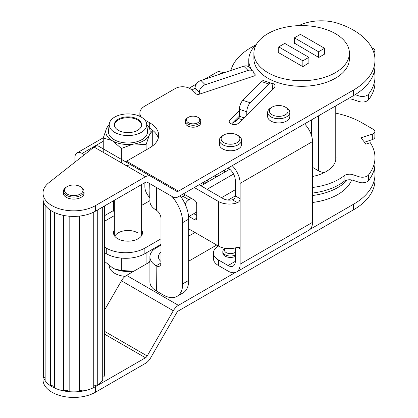 <?xml version="1.0" encoding="UTF-8"?>
<svg xmlns="http://www.w3.org/2000/svg" width="418" height="418" viewBox="0 0 418 418"><rect width="100%" height="100%" fill="white"/><g stroke="black" fill="none" stroke-linecap="round" stroke-linejoin="round"><path stroke-width="0.63" d="M114.339 229.968A14.499 8.37 0 0 0 113.487 232.8A14.499 8.37 0 0 0 117.73 238.715A14.499 8.37 0 0 0 133.53 240.533A14.499 8.37 0 0 0 142.481 232.8A14.499 8.37 0 0 0 141.629 229.968M149.9 190.901L149.691 183.58M312.502 187.473A52.872 30.524 0 0 0 344.118 175.785A6.824 3.94 180 0 1 353.006 174.719L358.952 176.699A6.824 3.94 0 0 0 368.587 174.896A73.338 42.343 0 0 0 374.988 157.602A73.338 42.343 0 0 0 370.285 142.679L365.792 144.179A68.223 39.386 0 0 0 360.734 137.903L372.333 134.037A5.115 2.952 0 0 0 374.889 131.482A5.115 2.952 0 0 0 373.394 129.392L361.951 122.787A71.635 41.356 0 0 0 335.758 113.158M373.802 52.532A5.115 2.952 0 0 0 374.889 50.709L374.889 56.278A5.115 2.952 180 0 1 374.779 56.9M355.138 94.656L358.952 95.931A6.824 3.94 0 0 0 368.587 94.128A73.338 42.343 0 0 0 374.988 76.828L374.988 82.398A73.338 42.343 180 0 1 368.587 99.698A6.824 3.94 180 0 1 358.952 101.501L353.006 99.521A6.824 3.94 0 0 0 347.28 99.228M237.837 119.24L234.153 121.366M312.502 176.48A34.454 19.892 0 0 0 336.103 157.602A34.454 19.892 0 0 0 335.758 154.801M149.9 200.645A10.236 5.909 180 0 1 149.691 200.771L141.629 205.426M104.411 252.613L106.276 253.689L106.276 248.114L104.411 247.043M106.276 248.114A27.29 15.753 0 0 0 144.868 248.114L160.977 238.814M228.082 200.07L235.318 195.896L240.141 198.681L240.141 183.361A17.054 9.849 -120 0 0 232.189 165.674M374.889 131.482L374.889 137.052A5.115 2.952 180 0 1 372.333 139.607L364.465 142.23M374.988 157.602L374.988 163.172A73.338 42.343 180 0 1 368.587 180.466A6.824 3.94 180 0 1 358.952 182.269L353.006 180.289A6.824 3.94 0 0 0 344.118 181.355A52.872 30.524 180 0 1 312.502 193.048M160.977 244.384L144.868 253.689A27.29 15.753 180 0 1 106.276 253.689M144.868 182.666L144.868 186.846A10.236 5.909 -120 0 0 149.691 197.505L149.9 197.714M256.051 44.669L250.999 47.584A71.635 41.356 0 0 0 231.232 69.231A6.824 3.94 180 0 1 230.166 70.731M84.384 154.707L82.153 153.422A10.236 5.909 -120 0 0 77.037 152.915A10.236 5.909 -120 0 0 74.916 157.596L74.916 162.168M225.036 72.439A6.824 3.94 180 0 1 222.663 72.298L218.849 74.503M139.429 169.776A27.29 15.753 0 0 0 140.657 169.332M374.988 76.828A73.338 42.343 0 0 0 374.35 71.259M374.889 50.709A5.115 2.952 0 0 0 373.394 48.619L371.748 47.673M113.508 200.765L113.508 210.515L114.339 213.002M204.663 79.232L216.937 72.147A10.236 5.909 60 0 1 219.701 71.75L222.663 72.298M141.477 117.207A17.054 9.849 180 0 1 139.873 113.038A17.054 9.849 180 0 1 144.868 106.073L175.32 88.491A10.236 5.909 180 0 1 189.793 88.491A10.236 5.909 180 0 1 191.418 89.713L195.07 93.371A3.412 1.97 0 0 0 199.731 94.092L254.405 75.867A1.703 0.982 0 0 0 255.257 75.01A1.703 0.982 0 0 0 255.058 74.545A52.872 30.524 180 0 1 253.883 73.207M298.907 25.629A34.109 19.693 180 0 1 338.319 23.45A73.338 42.343 180 0 1 353.508 30.18A73.338 42.343 180 0 1 374.988 60.119A73.338 42.343 180 0 1 353.508 90.058L178.429 191.141A3.412 1.97 -60 0 1 176.725 191.308L150.605 176.229A10.236 5.909 120 0 0 145.49 176.736L95.419 205.64A30.702 17.723 180 0 1 61.963 209.486A30.702 17.723 180 0 1 43.012 193.111A30.702 17.723 180 0 1 48.948 182.635L94.092 147.063L96.626 145.814A10.236 5.909 -60 0 1 98.747 146.29L150.605 176.229M197.813 117.286L198.534 117.698A7.676 4.431 180 0 1 200.781 120.833L200.781 122.782A7.676 4.431 180 0 1 196.047 126.879A7.676 4.431 180 0 1 187.682 125.917A7.676 4.431 180 0 1 185.43 122.782L185.43 120.833A7.676 4.431 180 0 1 187.682 117.698L188.403 117.286A6.651 3.84 0 0 0 190.138 123.435A6.651 3.84 0 0 0 198.503 122.244A6.651 3.84 0 0 0 197.813 117.286A6.651 3.84 0 0 0 196.079 116.565A6.651 3.84 0 0 0 188.403 117.286M270.754 83.015A5.115 2.952 180 0 1 273.544 83.84A5.115 2.952 180 0 1 275.044 85.93A5.115 2.952 180 0 1 274.36 87.409L238.715 123.054A5.115 2.952 180 0 1 232.957 124.428A5.115 2.952 180 0 1 229.163 121.575A5.115 2.952 180 0 1 229.853 120.097L239.404 110.545M83.945 192.024A10.403 6.009 180 0 1 84.117 193.111A10.403 6.009 180 0 1 77.696 198.66A10.403 6.009 180 0 1 66.358 197.353A10.403 6.009 180 0 1 63.306 193.111A10.403 6.009 180 0 1 63.479 192.024M43.352 196.058A30.702 17.723 0 0 0 43.012 198.681A30.702 17.723 0 0 0 61.963 215.056A30.702 17.723 0 0 0 95.419 211.21L145.49 182.305A3.412 1.97 -60 0 1 147.193 182.138L173.313 197.218A10.236 5.909 120 0 0 178.429 196.711L353.508 95.628A73.338 42.343 0 0 0 374.988 65.689L374.988 60.119M152.711 130.385A30.702 17.723 180 0 1 158.302 138.102M251.552 69.879A52.872 30.524 180 0 1 248.778 60.119L248.778 65.689A52.872 30.524 0 0 0 248.841 67.167M239.404 116.115L231.473 124.047M272.735 89.029A5.115 2.952 0 0 0 272.374 88.903M199.078 125.567A7.676 4.431 0 0 0 198.534 125.222M124.888 161.385A3.412 1.97 120 0 0 126.57 161.202L149.691 147.852A30.702 17.723 0 0 0 158.683 135.317A30.702 17.723 0 0 0 149.691 122.782L144.868 119.997A17.054 9.849 180 0 1 144.847 119.987M248.778 60.119A52.872 30.524 180 0 1 256.417 44.313M147.167 182.123L173.313 197.218M178.429 305.333A10.236 5.909 120 0 0 173.313 310.736L121.455 280.791A10.236 5.909 -60 0 1 126.57 275.394L178.429 305.333L235.318 272.489M310.093 229.32L353.508 204.25A73.338 42.343 0 0 0 374.988 174.311A73.338 42.343 0 0 0 374.35 168.741M104.411 331.27L147.193 355.974L173.313 310.736M147.193 355.974A3.412 1.97 -60 0 1 145.49 357.771L104.411 334.06M374.988 174.311L374.988 179.881A73.338 42.343 180 0 1 353.508 209.82L178.429 310.903A3.412 1.97 -60 0 0 176.725 312.701L150.605 357.944A10.236 5.909 120 0 1 145.49 363.341L95.419 392.251A30.702 17.723 180 0 1 61.963 396.092A30.702 17.723 180 0 1 43.012 379.716L43.012 374.147A30.702 17.723 0 0 0 61.963 390.522A30.702 17.723 0 0 0 95.419 386.681L145.49 357.771M121.455 280.791L104.411 310.308M149.9 261.919A30.702 17.723 180 0 1 149.691 262.044L126.57 275.394M156.113 247.978A30.702 17.723 0 0 0 155.684 247.44M158.093 246.05A30.702 17.723 180 0 1 158.297 246.714M294.413 37.834L318.532 51.764L324.561 48.279L300.443 34.354L294.413 37.834L294.413 43.409M318.532 51.764L318.532 57.334M318.532 115.823L318.532 170.831L318.537 115.817M324.561 48.279L324.561 54.131M351.627 179.939A51.168 29.542 180 0 1 337.828 194.501A51.168 29.542 180 0 1 312.502 202.484M347.301 179.991A51.168 29.542 180 0 1 337.828 187.541A51.168 29.542 180 0 1 312.502 195.519M324.363 172.556A10.575 6.103 180 0 1 318.558 170.847L312.502 167.346M278.733 52.736L278.733 46.889L284.762 43.409L308.886 57.334L302.857 60.814L278.733 46.889M308.886 63.181L308.886 57.334M278.733 52.182L278.252 52.459L302.857 66.661L302.857 60.814M235.318 255.043A7.676 4.431 180 0 1 227.559 255.691A7.676 4.431 180 0 1 222.82 251.599L222.82 252.989A7.676 4.431 0 0 0 225.067 256.124A7.676 4.431 0 0 0 235.318 256.438M228.082 168.041L228.082 168.041A10.236 5.909 60 0 1 235.318 180.576L235.318 195.896C235.245 197.782 234.273 199.078 232.403 199.783A8.527 4.922 180 0 1 223.259 198.681L199.135 184.756M188.717 228.871L218.436 246.03A17.054 9.849 0 0 0 213.436 252.989A17.054 9.849 0 0 0 218.436 259.954L218.436 265.524L228.082 271.094A17.054 9.849 -120 0 0 236.609 271.94L308.97 230.161A17.054 9.849 -120 0 0 312.502 222.355L312.502 141.582A17.054 9.849 -120 0 0 304.55 123.895M236.609 271.94A17.054 9.849 -120 0 0 240.141 264.129L240.141 248.814L237.461 247.263L239.415 247.237L240.141 248.814L240.141 198.681C240.047 200.499 239.153 201.842 237.461 202.699L232.403 199.783M218.436 265.524A17.054 9.849 180 0 1 213.436 258.559L213.436 252.989M235.318 247.911L235.318 261.344A10.236 5.909 60 0 1 233.197 266.031A10.236 5.909 60 0 1 228.082 265.524L218.436 259.954M194.313 187.541L218.436 201.466L218.436 246.03A15.351 8.862 0 0 0 237.461 247.263M218.436 201.466A15.351 8.862 0 0 0 237.461 202.699M193.785 213.692L196.726 215.39M196.726 211.994L188.957 216.477L194.313 219.57A3.412 1.97 -120 0 0 196.021 219.737A3.412 1.97 -120 0 0 196.726 218.175L196.726 204.25A3.412 1.97 -120 0 0 194.313 200.07L183.46 193.806L181.046 195.201L181.046 196.909M180.179 195.697A27.29 15.753 60 0 1 188.717 219.121L188.717 280.394A27.29 15.753 60 0 1 183.068 292.887L177.033 296.372A27.29 15.753 -120 0 0 182.687 283.879L188.717 280.394M185.143 204.136A6.824 3.94 -60 0 1 188.957 199.767L191.371 198.372M207.051 189.323L233.526 174.034M188.957 216.477A6.824 3.94 -60 0 1 188.607 216.665M235.318 189.715L221.519 197.677M188.717 236.113L194.987 232.492M216.696 245.026L188.717 261.182M160.977 245.162L156.395 247.811A22.175 12.801 0 0 0 149.9 256.861A22.175 12.801 0 0 0 156.16 265.775L156.395 290.98A22.175 12.801 180 0 1 149.9 281.931L149.9 256.861M185.341 194.892L182.927 196.282A6.824 3.94 120 0 0 181.412 197.442M229.764 169.243L201.021 185.843M239.404 109.317A6.824 2.785 -71.6 0 1 242.816 100.336L250.199 102.797A6.824 2.785 108.4 0 0 246.792 111.778L239.404 109.317L239.404 116.282A1.703 0.695 -71.6 0 1 238.553 118.529L235.992 121.084L232.309 123.216M156.395 187.452L156.395 210.217A6.824 3.94 60 0 1 160.977 218.426L160.977 262.99A6.824 3.94 60 0 1 159.566 266.114A6.824 3.94 60 0 1 156.395 265.905M177.033 296.372A27.29 15.753 -120 0 1 163.391 295.019L156.395 290.98M188.717 219.121L182.687 222.606L182.687 283.879M182.687 222.606A27.29 15.753 -120 0 0 171.944 196.423M250.199 102.797L268.962 84.039A6.824 2.785 108.4 0 1 271.12 83.135A6.824 2.785 108.4 0 1 272.374 86.197L272.374 89.395M246.792 114.976L246.792 111.778M268.962 84.039L261.579 81.578L242.816 100.336M261.579 81.578A6.824 2.785 -71.6 0 1 263.732 80.674L271.12 83.135M160.977 261.449A13.642 7.879 180 0 1 158.432 256.861A13.642 7.879 180 0 1 160.977 252.279M156.395 210.217L156.16 210.071A22.175 12.801 180 0 1 149.9 201.157L149.9 183.701M216.837 176.704L215.651 175.518A6.824 4.823 135 0 0 215.453 175.335M216.764 176.751A6.824 4.823 135 0 0 214.021 176.161M224.414 172.331L224.414 170.157M253.956 76.013L253.956 74.054A6.824 4.823 135 0 0 252.874 71.201A6.824 4.823 135 0 0 248.046 70.454L205.212 84.734A6.824 4.823 135 0 0 199.308 92.273L199.308 94.212M204.998 181.37A6.824 4.823 135 0 0 204.919 182.311L204.919 183.591M252.874 71.201L248.611 66.937A6.824 4.823 135 0 0 243.783 66.19L200.948 80.465A6.824 4.823 135 0 0 195.039 88.005L195.039 93.339M208.457 179.374A6.824 4.823 135 0 0 206.832 182.483M225.469 248.344A5.967 3.448 0 0 0 228.212 253.392A5.967 3.448 0 0 0 235.318 252.237M235.318 248.177A5.967 3.448 0 0 0 235.047 247.978M222.82 251.599A7.676 4.431 180 0 1 225.067 248.464L225.318 248.323M272.102 114.778A9.379 5.418 0 0 0 285.369 114.778A9.379 5.418 0 0 0 285.369 107.118L286.576 107.813A11.087 6.401 180 0 1 289.82 112.337A11.087 6.401 180 0 1 282.976 118.252A11.087 6.401 180 0 1 270.895 116.868A11.087 6.401 180 0 1 267.651 112.337A11.087 6.401 180 0 1 270.895 107.813L272.102 107.118A9.379 5.418 0 0 0 272.102 114.778M289.82 112.337L289.82 116.517A11.087 6.401 180 0 1 282.976 122.432A11.087 6.401 180 0 1 270.895 121.042A11.087 6.401 180 0 1 267.651 116.517L267.651 112.337M286.576 107.813L285.369 107.118A9.379 5.418 0 0 0 272.102 107.118M223.86 142.627A9.379 5.418 0 0 0 237.126 142.627A9.379 5.418 0 0 0 237.126 134.967L238.333 135.667A11.087 6.401 180 0 1 241.578 140.192A11.087 6.401 180 0 1 234.738 146.107A11.087 6.401 180 0 1 222.653 144.717A11.087 6.401 180 0 1 219.408 140.192A11.087 6.401 180 0 1 222.653 135.667L223.86 134.967A9.379 5.418 0 0 0 223.86 142.627M241.578 140.192L241.578 144.367A11.087 6.401 180 0 1 234.738 150.281A11.087 6.401 180 0 1 222.653 148.897A11.087 6.401 180 0 1 219.408 144.367L219.408 140.192M238.333 135.667L237.126 134.967A9.379 5.418 0 0 0 223.86 134.967M200.781 120.833A7.676 4.431 180 0 1 189.683 124.799A7.676 4.431 180 0 1 185.43 120.833M69.148 194.94A9.212 5.319 0 0 0 81.035 193.55A9.212 5.319 0 0 0 80.225 186.564A9.212 5.319 0 0 0 78.281 185.707A9.212 5.319 0 0 0 67.199 186.564A9.212 5.319 0 0 0 69.148 194.94M80.225 186.564L80.946 186.982A10.236 5.909 180 0 1 83.945 191.157A10.236 5.909 180 0 1 68.636 196.288A10.236 5.909 180 0 1 63.479 191.157A10.236 5.909 180 0 1 66.478 186.982L67.199 186.564M63.593 390.877L63.593 215.411A30.702 17.723 0 0 1 54.596 212.548L54.596 388.014A30.702 17.723 0 0 0 63.593 390.877A3.412 1.97 180 0 1 69.169 391.676A30.702 17.723 0 0 0 79.441 391.561A3.412 1.97 180 0 1 84.958 390.637A30.702 17.723 0 0 0 93.752 387.575L93.752 212.104A30.702 17.723 0 0 1 84.958 215.171L84.958 390.637M50.458 385.715L50.458 210.249A30.702 17.723 0 0 1 45.144 205.17L45.144 380.636A30.702 17.723 0 0 0 50.458 385.715A3.412 1.97 180 0 1 54.528 387.084A3.412 1.97 180 0 1 54.596 387.246M69.169 391.676L69.169 216.21A30.702 17.723 0 0 0 79.441 216.09L79.441 391.561M43.012 193.111L43.012 198.681A30.702 17.723 0 0 0 43.55 201.988L43.55 377.454A3.412 1.97 180 0 1 45.144 378.044M43.012 198.681L43.012 374.147A30.702 17.723 0 0 0 43.55 377.454M102.697 377.276A3.412 1.97 180 0 1 104.072 376.77A30.702 17.723 0 0 0 104.411 374.147L104.411 206.022M93.752 386.655A3.412 1.97 180 0 1 97.734 385.182A30.702 17.723 0 0 0 102.697 379.988L102.697 207.009M97.734 209.878L97.734 385.182M104.072 206.215L104.072 376.77M267.881 72.654A47.757 27.572 0 0 0 319.927 78.626A47.757 27.572 0 0 0 349.406 53.154A47.757 27.572 0 0 0 335.419 33.659A47.757 27.572 0 0 0 283.373 27.682A47.757 27.572 0 0 0 253.893 53.154A47.757 27.572 0 0 0 267.881 72.654M253.893 53.154L253.893 58.724A47.757 27.572 0 0 0 267.881 78.223A47.757 27.572 0 0 0 319.927 84.196A47.757 27.572 0 0 0 349.406 58.724L349.406 53.154M302.857 66.661L308.886 62.904M294.413 43.127L318.772 57.47L325.047 53.849L324.561 53.572M141.608 125.149A13.642 7.879 0 0 0 128.608 117.698A13.642 7.879 0 0 0 114.48 124.428A13.642 7.879 0 0 0 114.36 125.149M137.632 232.8A13.642 7.879 0 0 0 114.814 236.301M109.176 265.639L109.265 266.381A18.763 10.831 0 0 0 114.715 273.325A18.763 10.831 0 0 0 125.154 276.371M114.48 268.863A22.185 12.806 0 0 0 114.563 268.899A22.185 12.806 0 0 0 133.028 271.172L134.188 270.995M104.411 261.281L112.813 268.048L114.443 268.847L121.356 270.498L121.356 258.115M149.273 262.285L149.9 260.879M146.086 252.984L146.086 264.124M133.028 271.172L121.356 270.498M152.711 249.159L152.711 250.622M137.632 119.161A13.642 7.879 0 0 0 122.761 117.453A13.642 7.879 0 0 0 114.339 124.731A13.642 7.879 0 0 0 118.336 130.301A13.642 7.879 0 0 0 133.206 132.01A13.642 7.879 0 0 0 141.629 124.731A13.642 7.879 0 0 0 137.632 119.161M141.247 117.077A18.763 10.831 180 0 1 146.702 124.015A18.763 10.831 180 0 1 135.735 134.596A18.763 10.831 180 0 1 114.715 132.391A18.763 10.831 180 0 1 109.265 124.015A18.763 10.831 180 0 1 121.382 114.595A18.763 10.831 180 0 1 141.247 117.077M109.265 124.015L108.466 130.949A19.562 11.291 0 0 0 114.151 139.68A19.562 11.291 0 0 0 136.064 141.979A19.562 11.291 0 0 0 147.502 130.949L146.702 124.015M146.807 124.919A22.185 12.806 180 0 1 149.587 134.606L149.216 135.411A22.185 12.806 180 0 1 134.418 143.954L133.028 144.168A22.185 12.806 180 0 1 112.813 141.044L111.794 140.453A22.185 12.806 180 0 1 106.381 128.786L106.752 127.981A22.185 12.806 180 0 1 109.161 124.919M109.234 124.282L106.752 127.981M103.251 152.351L103.251 138.003L111.794 140.453M106.381 128.786L103.251 138.003M152.711 145.819L152.711 130.348L146.786 124.757M146.086 149.931L146.086 144.628L149.216 135.411M149.587 134.606L152.711 130.348M121.356 162.806L121.356 148.453L133.028 144.168M130.871 164.833L126.142 165.565M134.418 143.954L146.086 144.628M112.813 141.044L121.356 148.453M149.691 197.505L149.9 189.506M114.339 215.61L104.411 221.341M195.039 88.245L191.815 90.11M103.251 141.237L82.153 153.422M104.411 215.772L113.508 210.515M353.006 99.521L353.006 95.915M358.952 101.501L358.952 95.931M368.587 99.698L368.587 94.128M144.868 253.689L144.868 248.114M344.118 181.355L344.118 175.785M353.006 180.289L353.006 174.719M358.952 182.269L358.952 176.699M368.587 180.466L368.587 174.896M372.333 139.607L372.333 134.037M353.508 95.628L353.508 90.058M95.419 211.21L95.419 205.64M126.57 161.202L178.429 191.141M145.49 176.736L94.092 147.063M229.853 120.097L229.853 123.054M149.691 122.782L149.691 127.265M255.058 74.545L255.058 75.48M95.419 386.681L95.419 392.251M353.508 209.82L353.508 204.25M335.758 105.874L335.758 160.397L335.758 105.874M312.502 141.582L240.141 183.361M312.502 222.355L240.141 264.129M235.318 261.344L228.082 265.524M196.726 218.175L194.313 219.57M242.069 119.7L238.553 118.529M243.966 117.803L239.404 116.282M188.957 199.767L182.927 196.282M156.16 265.775L160.977 262.99M248.046 70.454L243.783 66.19M205.212 84.734L200.948 80.465M199.308 92.273L195.039 88.005M204.919 182.311L205.729 183.121M196.403 84.002L189.182 88.167M103.33 137.736L77.037 152.915M139.873 113.038L139.873 116.356M311.64 135.907L311.64 119.804M203.341 184.5L203.341 182.326M83.945 194.192L83.945 191.157M63.479 194.192L63.479 191.157M114.339 235.627L114.339 200.29M141.629 235.627L141.629 184.537"/></g></svg>
